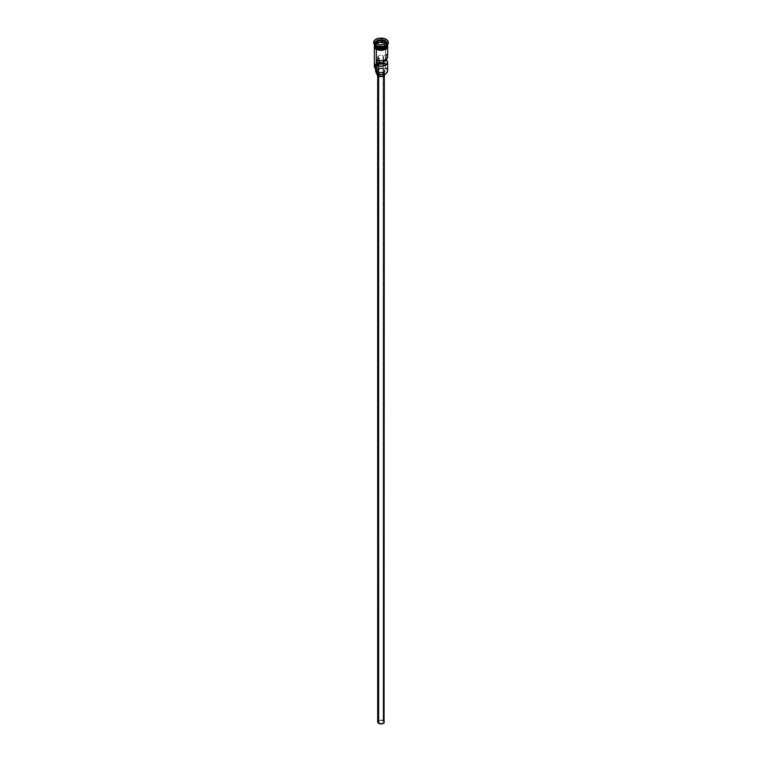 <?xml version="1.0" encoding="UTF-8"?>
<svg xmlns="http://www.w3.org/2000/svg" width="762" height="762" viewBox="0 0 762 762"><rect width="100%" height="100%" fill="white"/><g stroke="black" fill="none" stroke-linecap="round" stroke-linejoin="round"><path stroke-width="0.57" stroke-dasharray="3.81 2.86" d="M385.601 73.619A6.382 3.686 0 0 0 385.505 68.466L385.696 43.729A6.639 3.839 180 0 1 387.629 46.168A6.639 3.839 180 0 1 387.639 46.444A6.639 3.839 180 0 1 383.543 49.987A6.639 3.839 180 0 1 376.304 49.149L374.485 47.187L374.485 45.691L377.314 43.253L383.543 42.901L386.524 44.31L387.515 45.691L387.134 47.911L384.686 49.635L379.705 50.206L376.304 49.149A6.639 3.839 180 0 1 374.361 46.444L374.485 45.691M376.076 72.314L376.361 73.6A6.382 3.686 0 0 0 376.495 73.676A6.382 3.686 180 0 1 376.361 73.6A3.981 2.305 0 0 0 376.409 73.247A3.981 2.305 0 0 0 376.304 72.714M378.885 58.188A2.991 1.724 180 0 1 378.009 56.969A2.991 1.724 180 0 1 379.857 55.369A2.991 1.724 180 0 1 383.115 55.74L383.115 60.598L383.115 55.74L381 55.235L378.885 55.74L378.009 56.969L378.885 58.188A2.991 1.724 0 0 0 379.524 58.464L376.904 59.979L379.524 58.464L379.524 60.703L379.524 58.464A2.991 1.724 180 0 1 378.885 58.188L378.885 723.205L378.885 58.188M383.115 720.766A2.991 1.724 0 0 0 379.857 720.385A2.991 1.724 0 0 0 378.009 721.985A2.991 1.724 0 0 0 378.885 723.205L382.143 723.576L383.762 722.643L383.934 721.643L382.143 720.385L379.857 720.385L378.066 721.643L378.885 723.205A2.991 1.724 0 0 0 382.143 723.576A2.991 1.724 0 0 0 383.991 721.985A2.991 1.724 0 0 0 383.115 720.766L383.115 63.608L383.115 720.766M378.647 75.676L378.647 76.181L378.647 75.676L382.267 76.095L384.324 74.324A3.324 1.915 180 0 1 382.267 76.095A3.324 1.915 180 0 1 378.647 75.676A3.324 1.915 180 0 1 377.676 74.324L378.647 75.676M383.353 72.971A3.324 1.915 180 0 1 384.324 74.324L383.353 72.971L381 72.409L378.647 72.971L377.676 74.324A3.324 1.915 180 0 1 379.733 72.552A3.324 1.915 180 0 1 383.353 72.971L383.353 720.623L383.353 72.971M384.324 721.985A3.324 1.915 0 0 0 383.353 720.623A3.324 1.915 0 0 0 379.733 720.214A3.324 1.915 0 0 0 377.676 721.985M378.181 72.695L378.181 74.371L378.181 72.695L381 73.371L383.819 72.695L383.819 69.437A3.981 2.305 180 0 1 384.981 71.066A3.981 2.305 180 0 1 382.524 73.19A3.981 2.305 180 0 1 378.181 72.695A3.981 2.305 180 0 1 377.019 71.066L378.181 72.695L381 72.019L383.819 72.695L384.981 71.066L383.819 69.437L381 68.77L378.181 69.437L377.019 71.066A3.981 2.305 180 0 1 379.476 68.942A3.981 2.305 180 0 1 383.819 69.437L383.819 72.695A3.981 2.305 0 0 0 379.476 72.2A3.981 2.305 0 0 0 377.019 74.324L378.181 72.695M384.981 74.324A3.981 2.305 0 0 0 383.819 72.695L384.981 74.324L384.981 71.066M376.399 47.254A6.515 3.762 180 0 1 374.552 44.091A6.515 3.762 180 0 1 378.924 41.034A6.515 3.762 180 0 1 385.601 41.939A6.515 3.762 180 0 1 387.515 44.596A6.515 3.762 180 0 1 385.648 47.225M374.428 43.948A6.639 3.839 0 0 0 376.304 47.196M387.153 45.939A6.515 3.762 0 0 0 387.515 44.71A6.515 3.762 0 0 0 385.601 42.043A6.515 3.762 0 0 0 378.924 41.148A6.515 3.762 0 0 0 374.552 44.196A6.515 3.762 0 0 0 376.399 47.368M376.304 47.53A6.639 3.839 180 0 1 376.304 42.101A6.639 3.839 180 0 1 385.696 42.101A6.639 3.839 180 0 1 387.639 44.653M386.163 39.881A7.306 4.22 180 0 1 388.296 42.586A7.306 4.22 0 0 0 386.163 39.881L386.163 39.338L386.163 39.881A7.306 4.22 0 0 0 378.419 38.91A7.306 4.22 0 0 0 373.704 42.586A7.306 4.22 180 0 1 378.419 38.91A7.306 4.22 180 0 1 386.163 39.881L385.696 40.691L386.163 39.881M385.924 45.977A6.639 3.839 0 0 0 385.696 40.691A6.639 3.839 180 0 1 387.639 43.405A6.639 3.839 180 0 1 385.924 45.977M387.639 70.847A6.639 3.839 0 0 0 385.696 68.142L385.696 63.798A6.639 3.839 0 0 0 383.781 63.027A6.639 3.839 180 0 1 385.696 63.798L380.009 63.675L377.2 64.532L375.618 66.618L376.361 69.256L374.723 67.38L375.714 64.675L379.686 63.122L385.382 64.056A3.981 2.305 180 0 1 383.162 63.884L383.162 68.228A3.981 2.305 0 0 0 385.382 68.389L387.382 71.066L385.505 73.676M386.229 54.597L386.229 59.331L386.229 54.597L383.6 56.112L386.229 54.597A6.639 3.839 0 0 1 387.639 56.969M387.572 45.358A6.639 3.839 0 0 1 387.639 45.901L385.696 43.186L385.696 42.101L385.696 43.186A6.639 3.839 0 0 0 378.457 42.358A6.639 3.839 0 0 0 374.361 45.901L375.476 43.767L378.457 42.358L382.295 42.139L385.696 43.186A6.639 3.839 0 0 1 387.534 45.196M387.448 45.215A6.515 3.762 0 0 0 385.601 42.043L385.601 42.043A6.515 3.762 0 0 0 378.504 41.234A6.515 3.762 0 0 0 374.485 44.71A6.515 3.762 0 0 0 374.847 45.939M387.639 44.625A6.639 3.839 0 0 0 387.639 44.491A6.639 3.839 0 0 0 385.696 41.777L385.696 40.691L385.696 41.777A6.639 3.839 0 0 0 378.457 40.948A6.639 3.839 0 0 0 374.361 44.491A6.639 3.839 0 0 0 374.361 44.625M383.6 60.493L383.6 56.112A2.991 1.724 0 0 0 383.115 55.74A2.991 1.724 180 0 1 383.6 56.112L383.6 60.493M387.706 46.444L385.743 43.701A6.706 3.877 0 0 0 376.257 43.701A6.706 3.877 0 0 0 376.257 49.178L374.799 47.92M374.361 45.358A6.706 3.877 180 0 1 378.876 42.224A6.706 3.877 180 0 1 385.743 43.158L387.706 45.901M376.304 46.12A6.639 3.839 180 0 1 374.361 43.405A6.639 3.839 180 0 1 378.457 39.862A6.639 3.839 180 0 1 385.696 40.691A6.639 3.839 0 0 0 376.304 40.691A6.639 3.839 0 0 0 376.304 46.12M376.352 47.225A6.515 3.762 180 0 1 374.485 44.596A6.515 3.762 180 0 1 378.504 41.129A6.515 3.762 180 0 1 385.601 41.939A6.515 3.762 180 0 1 387.448 45.101M374.361 44.653A6.639 3.839 180 0 1 378.59 41.243A6.639 3.839 180 0 1 385.696 42.101M374.294 45.901L375.418 43.748L378.428 42.32L382.305 42.101L385.743 43.158M377.276 49.663L378.428 50.016M383.572 50.016L384.724 49.663M386.582 48.597L387.201 47.92M385.743 43.701L382.305 42.643L378.428 42.862L375.418 44.291L374.294 46.444M387.515 45.691L387.639 47.577M374.361 47.577L374.361 46.444A6.639 3.839 180 0 1 374.371 46.168A6.639 3.839 180 0 1 378.676 42.853A6.639 3.839 180 0 1 385.696 43.729L385.382 64.056A6.382 3.686 0 0 0 383.496 63.341M376.304 63.798A6.639 3.839 180 0 1 379.524 62.77A6.639 3.839 0 0 0 374.361 66.513M379.524 63.141A6.382 3.686 0 0 0 374.885 65.675A6.382 3.686 0 0 0 376.361 69.256L376.361 69.256A3.981 2.305 180 0 0 376.409 68.904A3.981 2.305 180 0 0 376.076 67.98A5.382 3.105 180 0 1 375.618 66.732A5.382 3.105 180 0 1 383.162 63.884L383.162 68.228A5.382 3.105 0 0 0 375.618 71.066M376.076 69.085L376.076 67.98L376.076 69.085M375.923 70.047L379.228 68.132L385.382 68.389A6.382 3.686 180 0 1 385.505 68.466A6.382 3.686 0 0 0 385.382 68.389L385.696 68.142M387.629 57.198L386.877 55.178M377.933 721.252L381 720.061L384.067 721.252M379.809 47.053L384.258 46.368L384.258 44.31L379.809 44.996L379.809 47.053L379.809 44.996L376.552 43.12L376.552 45.177L379.809 47.053L384.258 46.368L385.448 43.805L384.696 43.367L385.448 43.805L385.448 41.739L385.448 43.805L384.258 46.368L384.258 44.31L379.809 44.996L376.409 43.034L376.552 45.177L379.809 47.053M377.304 43.548L376.552 45.177L377.304 43.548M378.009 59.341L378.009 65.818M378.009 72.59L378.009 721.985M384.324 74.324L384.324 75.59M376.371 47.196L374.485 44.71C376.152 41.072 379.867 40.215 385.629 42.11L387.515 44.596C385.848 48.225 382.133 49.092 376.371 47.196M387.639 43.405L387.639 44.491M374.361 44.758L377.714 42.443L381.067 41.967L385.915 43.139L387.639 44.758M374.361 43.405L374.361 44.491M376.409 73.247L376.409 68.904M375.618 68.761L375.618 66.732M377.019 71.066L377.019 74.324M377.676 74.324L377.676 75.59M383.991 62.389L383.991 721.985"/><path stroke-width="1.14" d="M385.696 68.142A6.639 3.839 180 0 1 385.696 73.562A6.639 3.839 180 0 1 376.304 73.562L376.495 73.676A6.382 3.686 0 0 0 385.505 73.676A6.382 3.686 0 0 0 385.601 73.619M385.696 73.562L381 74.752L376.304 73.562A6.639 3.839 0 0 0 383.543 74.39A6.639 3.839 0 0 0 387.639 70.847L387.639 62.389A6.639 3.839 180 0 1 383.905 65.837A6.639 3.839 180 0 1 376.904 65.408L376.904 59.979A6.639 3.839 0 0 0 383.905 60.417A6.639 3.839 0 0 0 387.639 56.969L387.639 47.577M387.591 56.502L387.058 58.541L383.724 60.465L380.2 60.77L376.904 59.979L376.904 65.408L379.524 63.894L379.524 60.703L379.524 63.894A2.991 1.724 180 0 0 383.991 62.389A2.991 1.724 180 0 0 383.6 61.541L386.229 60.027L386.229 59.331L387.629 62.617L385.696 65.103L381.4 66.218L376.904 65.408L379.524 63.894L383.115 63.608L383.115 60.598L383.115 63.608L383.962 62.617L383.6 60.493L383.6 61.541L386.229 60.027A6.639 3.839 180 0 1 387.639 62.389M378.647 76.181L378.647 723.338A3.324 1.915 0 0 0 382.267 723.757A3.324 1.915 0 0 0 384.324 721.985L382.267 723.757L378.647 723.338L378.647 76.181M378.181 74.371L378.181 75.952A3.981 2.305 0 0 0 382.524 76.448A3.981 2.305 0 0 0 384.981 74.324L383.819 75.952L381 76.619L378.181 75.952L378.181 74.371M385.515 41.672A6.639 3.839 0 0 0 378.781 40.872A6.639 3.839 0 0 0 374.428 43.948M374.847 45.939A6.515 3.762 0 0 0 376.399 47.368L376.399 47.254A6.515 3.762 180 0 0 385.648 47.225A6.515 3.762 180 0 1 376.399 47.254L376.304 48.616A6.639 3.839 0 0 0 383.543 49.444A6.639 3.839 0 0 0 387.639 45.901L386.524 48.035L382.295 49.663L377.314 49.092L376.304 48.616L376.304 47.53A6.639 3.839 180 0 1 374.361 44.815A6.639 3.839 180 0 1 374.361 44.653M375.837 45.844L376.304 46.12A6.639 3.839 0 0 0 385.696 46.12A6.639 3.839 0 0 0 385.924 45.977A6.639 3.839 180 0 1 376.304 46.12L376.304 47.196A6.639 3.839 0 0 0 383.429 48.054A6.639 3.839 0 0 0 387.639 44.625A6.639 3.839 0 0 1 383.429 48.054A6.639 3.839 0 0 1 376.304 47.196L375.837 45.844A7.306 4.22 0 0 0 383.8 46.758A7.306 4.22 0 0 0 388.306 42.862A7.306 4.22 0 0 0 388.296 42.586A7.306 4.22 180 0 1 386.172 45.844A7.306 4.22 180 0 1 375.837 45.844L375.837 45.301L375.837 45.844A7.306 4.22 180 0 1 375.828 45.844A7.306 4.22 180 0 1 373.704 42.586A7.306 4.22 0 0 0 373.694 42.862A7.306 4.22 0 0 0 375.837 45.844M374.361 47.577L374.361 66.513A6.639 3.839 0 0 0 376.304 69.228L376.304 49.311L376.495 73.676M387.639 44.653A6.639 3.839 180 0 1 387.639 44.815A6.639 3.839 180 0 1 383.543 48.358A6.639 3.839 180 0 1 376.304 47.53L376.399 47.368A6.515 3.762 0 0 0 387.153 45.939M386.163 39.338A7.306 4.22 180 0 1 388.306 42.32A7.306 4.22 180 0 1 383.8 46.215A7.306 4.22 180 0 1 375.837 45.301L379.571 46.453L383.8 46.215L387.077 44.663L388.163 43.139L388.163 41.5L387.077 39.976L383.8 38.424L378.2 38.424L374.923 39.976L373.837 41.5L374.247 43.929L375.837 45.301A7.306 4.22 180 0 1 373.694 42.32A7.306 4.22 180 0 1 378.2 38.424A7.306 4.22 180 0 1 386.163 39.338M387.496 44.939A6.706 3.877 180 0 1 384.324 49.263A6.706 3.877 180 0 1 376.257 48.635L376.257 49.178A6.706 3.877 0 0 0 383.781 49.968A6.706 3.877 0 0 0 387.696 46.168M377.276 49.663L376.095 49.197L376.257 48.635A6.706 3.877 180 0 1 374.361 45.358M382.229 39.662L385.591 41.605L384.362 44.263L379.771 44.968L376.409 43.034L377.638 40.376L382.229 39.662L377.638 40.376L376.409 43.034L379.771 44.968L384.362 44.263L385.591 41.605L382.229 39.662L382.191 41.92L377.742 42.605L377.304 43.548L377.742 40.548L377.742 42.605L382.191 41.92L382.191 39.862L385.448 41.739L384.267 44.272L385.591 41.605L382.229 39.662M374.361 44.625A6.639 3.839 0 0 0 376.304 47.196M374.361 45.901A6.639 3.839 0 0 0 376.304 48.616L374.485 46.644L374.361 44.815M387.582 45.139L387.582 46.653L386.582 48.054L383.572 49.482L381 49.778L378.428 49.482L375.418 48.054L374.418 46.653L374.418 45.139M378.428 50.016L383.572 50.016M384.724 49.663L386.582 48.597M387.201 47.92L387.706 46.444M374.294 46.444L374.799 47.92M374.361 46.444L374.485 45.691M387.515 45.691L387.639 46.444M383.781 63.027A6.639 3.839 0 0 0 379.524 62.77A6.639 3.839 180 0 1 383.781 63.027M376.304 46.12L375.828 45.844M376.304 72.714A3.981 2.305 0 0 0 376.076 72.314L375.923 70.047M376.304 63.798A6.639 3.839 180 0 0 376.304 69.228L376.304 73.562M375.618 68.761L375.618 71.066A5.382 3.105 0 0 0 376.076 72.314L376.38 72.942M376.399 47.368A6.515 3.762 0 0 0 386.439 46.768M387.153 43.367A6.639 3.839 180 0 1 384.677 48.006A6.639 3.839 180 0 1 376.304 47.53M386.877 55.178L386.229 54.597M377.019 73.943L377.019 74.324A3.981 2.305 0 0 0 378.181 75.952L377.095 73.876M377.676 75.59L377.676 721.985A3.324 1.915 0 0 0 378.647 723.338L377.742 722.357L377.933 721.252M384.067 721.252L384.324 75.59M383.496 63.341A6.382 3.686 0 0 0 379.524 63.141M376.552 43.12L377.742 40.548L382.191 39.862L377.638 40.376L376.552 43.12M384.696 43.367L382.191 41.92L384.696 43.367M378.009 56.969L378.009 59.341M378.009 65.818L378.009 72.59M386.172 45.844L385.696 46.12M387.639 44.815L387.639 45.901M388.306 42.32L388.306 42.862M387.639 44.758L387.706 47.473L386.086 49.092L381.257 50.378L376.085 49.197L374.304 47.492L374.361 44.758M373.694 42.32L373.694 42.862"/></g></svg>
